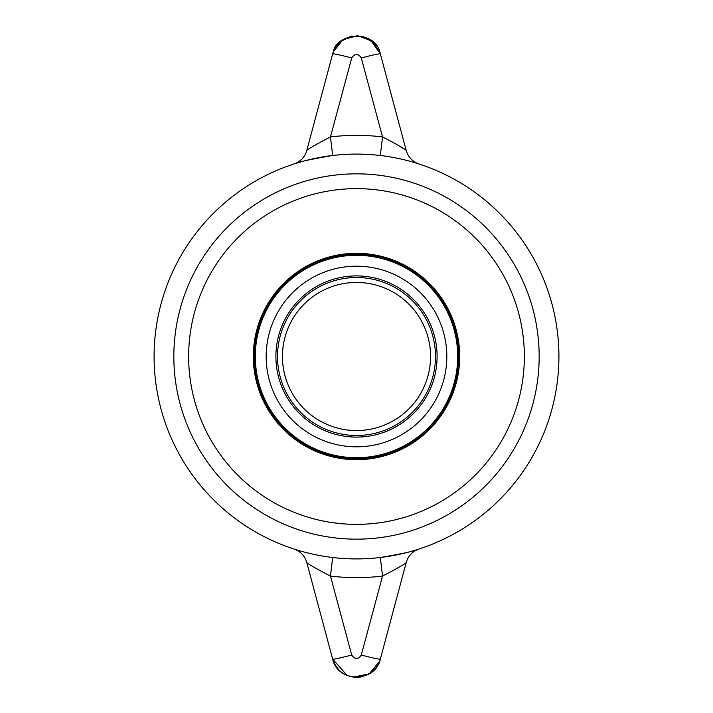<?xml version="1.0" encoding="UTF-8"?>
<svg xmlns="http://www.w3.org/2000/svg" width="713" height="713" viewBox="0 0 713 713"><rect width="100%" height="100%" fill="white"/><g stroke="black" fill="none" stroke-linecap="round" stroke-linejoin="round"><path stroke-width="1.07" d="M356.5 435.491A78.991 78.991 0 0 0 424.903 317.009A78.991 78.991 0 0 0 288.097 317.009A78.991 78.991 0 0 0 356.5 435.491M356.5 255.299A101.201 101.201 0 0 0 255.299 356.5A101.201 101.201 0 0 0 356.5 457.71A101.201 101.201 0 0 0 457.701 356.5A101.201 101.201 0 0 0 356.5 255.299M356.5 458.691A102.191 102.191 0 0 0 458.691 356.5A102.191 102.191 0 0 0 356.5 254.309A102.191 102.191 0 0 0 254.309 356.5A102.191 102.191 0 0 0 356.5 458.691M356.5 282.446A74.054 74.054 0 0 1 430.554 356.5A74.054 74.054 0 0 1 356.5 430.554A74.054 74.054 0 0 1 282.446 356.5A74.054 74.054 0 0 1 356.5 282.446M380.332 155.496L382.542 136.914A221.128 221.128 0 0 0 330.458 136.914L351.714 57.976C354.896 53.217 358.086 53.217 361.286 57.976L382.542 136.914C396.259 144.026 404.146 148.509 406.187 150.363A19.75 19.75 0 0 0 419.155 164.035A19.75 19.75 0 0 1 418.959 163.972M400.349 146.611L403.371 148.607M415.911 163.01L419.155 164.035M351.714 57.976A19.75 0.998 -165 0 0 332.659 53.903L306.813 150.363C308.818 148.545 316.706 144.062 330.458 136.914L332.668 155.496C310.048 159.364 297.107 162.208 293.845 164.035L294.059 163.963M294.023 163.972L293.845 164.035A19.75 19.75 0 0 0 306.813 150.363M361.286 57.976A19.75 0.998 -15 0 1 380.341 53.903L371.919 41.042L357.489 35.65L342.712 39.839L333.256 51.969L332.659 53.903L333.265 51.96L340.52 41.488L352.026 36.015M406.187 150.363L380.341 53.903L373.906 42.825L362.792 36.461M419.155 548.974C415.893 550.793 402.952 553.636 380.332 557.504L382.542 576.086C396.294 568.938 404.182 564.455 406.187 562.637A19.75 19.75 0 0 1 419.155 548.974M293.845 548.974L293.845 548.974A19.75 19.75 0 0 1 306.813 562.637C308.818 564.455 316.706 568.938 330.458 576.086L351.714 655.024L330.458 576.086A221.128 221.128 0 0 0 382.542 576.086L361.286 655.024L382.542 576.086M332.668 557.504L330.458 576.086M293.881 548.983L296.047 549.839A19.75 19.75 0 0 1 306.813 562.637L332.659 659.106A19.75 0.998 -15 0 0 351.714 655.024L351.723 655.051M347.142 675.523L332.659 659.106C337.614 682.876 375.368 682.92 380.341 659.106L406.187 562.637M347.213 675.559L332.659 659.106C337.383 672.172 346.661 678.152 360.484 677.02C371.286 674.115 377.899 668.143 380.341 659.106A19.75 0.998 -165 0 1 361.286 655.024C358.095 659.783 354.905 659.783 351.714 655.024M558.912 356.5A202.412 202.412 0 0 0 356.5 154.088A202.412 202.412 0 0 0 154.088 356.5A202.412 202.412 0 0 0 356.5 558.912A202.412 202.412 0 0 0 558.912 356.5A202.412 202.412 0 0 0 356.5 154.088A202.412 202.412 0 0 0 154.088 356.5A202.412 202.412 0 0 0 356.5 558.912A202.412 202.412 0 0 0 558.912 356.5M380.341 659.106L379.681 661.192L369.2 673.856L353.087 677.127M370.591 40.044L380.341 53.903C375.617 28.511 336.206 32.985 333.256 51.969M459.68 356.5A103.18 103.18 0 0 1 304.906 445.857A103.18 103.18 0 0 1 304.906 267.143A103.18 103.18 0 0 1 459.68 356.5M524.349 356.5A167.849 167.849 0 0 0 272.571 211.137A167.849 167.849 0 0 0 272.571 501.863A167.849 167.849 0 0 0 524.349 356.5M356.5 437.096A80.596 80.596 0 0 1 275.904 356.5A80.596 80.596 0 0 1 356.5 275.904A80.596 80.596 0 0 1 437.096 356.5A80.596 80.596 0 0 1 356.5 437.096M446.819 356.5A90.319 90.319 0 0 0 356.5 266.19A90.319 90.319 0 0 0 266.181 356.5A90.319 90.319 0 0 0 356.5 446.819A90.319 90.319 0 0 0 446.819 356.5M173.838 356.5A182.662 182.662 0 0 1 356.5 173.838A182.662 182.662 0 0 1 539.162 356.5A182.662 182.662 0 0 1 356.5 539.162A182.662 182.662 0 0 1 173.838 356.5M418.201 163.723L416.953 163.17M296.02 163.179L294.647 163.767M416.98 549.821L418.192 549.286M353.024 677.118L360.947 676.994L369.887 673.428L379.681 661.192M351.661 36.087L343.096 39.58L336.545 45.748L333.265 51.96"/></g></svg>
